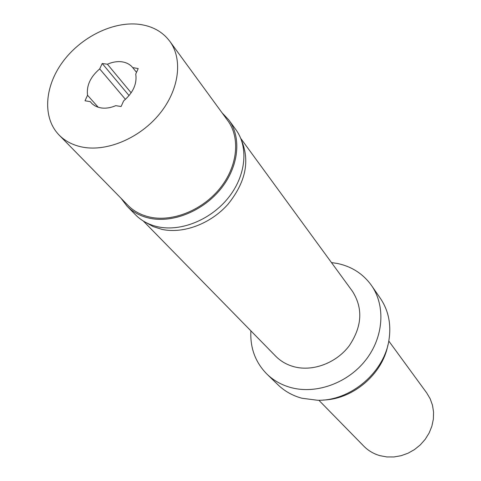 <?xml version="1.0" encoding="UTF-8"?>
<svg xmlns="http://www.w3.org/2000/svg" width="481" height="481" viewBox="0 0 481 481"><rect width="100%" height="100%" fill="white"/><g stroke="black" fill="none" stroke-linecap="round" stroke-linejoin="round"><path stroke-width="0.72" d="M318.867 400.264L363.87 446.212C368.302 450.697 373.641 453.842 379.888 455.651L386.808 456.932L393.969 456.95L401.136 455.693L408.068 453.204L414.538 449.549L420.328 444.853L425.246 439.273L429.136 432.996L431.866 426.226L433.357 419.192L433.567 412.121L432.491 405.249L430.182 398.785L426.725 392.947L388.78 341.011M323.268 400.03C352.801 399.362 382.323 374.338 387.83 345.316M267.009 374.182L278.138 384.944C284.716 391.263 292.628 395.695 301.876 398.226L317.574 400.27C350.505 401.07 384.385 372.36 389.003 339.742C391.33 324.14 388.444 310.335 380.351 298.322L371.566 285.582C385.732 305.94 383.706 337.079 365.752 360.028C347.865 383.014 316.438 394.432 291.155 387.638C281.74 385.089 273.689 380.603 267.009 374.182C255.411 362.452 250.036 348.003 250.884 330.85M331.463 262.566L337.686 263.528C352.002 266.648 363.293 273.996 371.566 285.582M143.302 221.013L275.721 356.211C280.808 361.363 287.037 364.905 294.408 366.841C313.113 371.687 336.189 362.987 349.128 345.935C362.151 326.563 363.239 308.327 352.405 291.227L240.765 138.426M241.594 140.608C250.138 161.225 245.575 182.473 227.904 204.359C210.648 223.779 183.508 233.97 162.157 229.431L153.198 226.611L145.322 222.186M127.098 206.229L135.552 214.833C141.54 220.881 149.08 224.892 158.177 226.858C181.325 231.806 211.081 219.601 228.499 197.589C245.989 175.619 248.737 147.144 235.943 129.762L228.842 120.009C241.721 137.506 238.865 166.27 221.11 188.522C203.427 210.804 173.298 223.226 149.922 218.302C140.735 216.342 133.123 212.319 127.098 206.229L121.02 198.262M221.975 112.704L228.842 120.009M59.097 135.041L127.928 205.315C133.856 211.315 141.342 215.278 150.391 217.208C173.352 222.03 202.922 209.818 220.268 187.933C237.686 166.083 240.476 137.843 227.802 120.677L169.769 41.252C183.057 59.223 179.287 89.652 159.728 113.696C140.254 137.782 107.732 151.774 83.021 147.21C73.28 145.382 65.308 141.324 59.097 135.041C42.352 117.899 44.384 86.857 62.602 62.055C80.748 37.211 112.855 21.17 139.081 24.321C152.273 26.01 162.5 31.656 169.769 41.252M87.542 95.268L84.993 100.788L90.218 101.617L92.256 103.89L94.769 105.73L97.691 107.083L100.95 107.9C105.646 108.61 110.57 107.864 115.735 105.664L121.104 106.517L123.635 100.896C133.141 92.707 137.175 83.76 135.732 74.074L138.215 68.555L132.702 67.599C130.086 64.418 126.509 62.494 121.97 61.827C117.304 61.225 112.452 62.025 107.413 64.226L102.206 63.492L99.705 68.915C90.422 76.852 86.37 85.636 87.542 95.268L98.22 107.257M99.705 68.915L125.451 99.363M129.064 95.605L102.206 63.492M131.163 92.815L107.413 64.226M132.864 67.803L136.508 72.342M90.218 101.617L92.238 103.872"/></g></svg>
